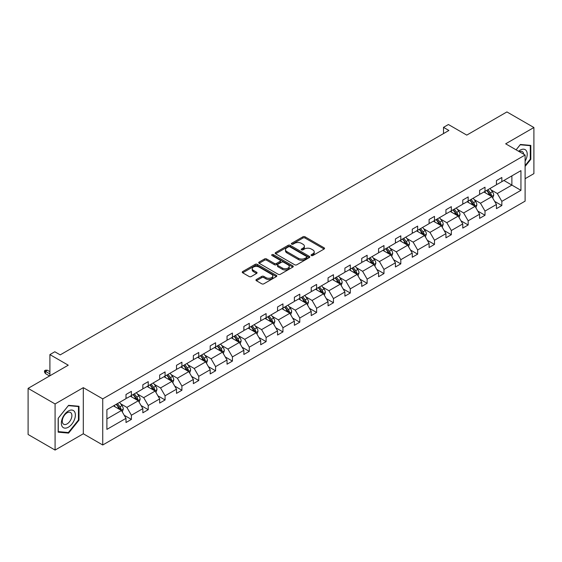 <?xml version="1.0" encoding="UTF-8"?>
<svg xmlns="http://www.w3.org/2000/svg" width="562" height="562" viewBox="0 0 562 562"><rect width="100%" height="100%" fill="white"/><g stroke="black" fill="none" stroke-linecap="round" stroke-linejoin="round"><path stroke-width="0.84" d="M311.362 255.527A1.047 0.604 0 0 0 312.844 255.527L324.098 249.029A1.496 0.864 0 0 0 324.541 248.418A1.496 0.864 0 0 0 324.098 247.807L305.033 236.799A1.496 0.864 0 0 0 302.911 236.799L291.657 243.297A1.047 0.604 0 0 0 291.348 243.725A1.047 0.604 0 0 0 291.657 244.154A1.047 0.604 0 0 0 293.139 244.154L294.593 243.311A4.798 2.768 0 0 1 301.373 243.311L302.967 244.231A4.798 2.768 0 0 1 304.372 246.184A4.798 2.768 0 0 1 302.967 248.144L301.506 248.987A1.047 0.604 0 0 0 301.204 249.416A1.047 0.604 0 0 0 301.506 249.844A1.047 0.604 0 0 0 302.988 249.844L304.449 249.001A4.798 2.768 0 0 1 311.229 249.001L312.816 249.914A4.798 2.768 0 0 1 314.221 251.874A4.798 2.768 0 0 1 312.816 253.834L311.362 254.67A1.047 0.604 0 0 0 311.053 255.099A1.047 0.604 0 0 0 311.362 255.527L311.362 254.67M525.105 178.709L533.9 173.63L533.9 127.511L506.917 111.929L466.762 135.112L448.413 124.518L443.502 127.356L443.502 133.587M55.083 450.071L83.309 433.773L83.309 387.654L55.083 403.952L55.083 450.071L28.1 434.489L28.1 388.37L68.255 365.188L49.906 354.594L49.906 375.788M55.083 403.952L28.1 388.37M256.398 279.49A1.496 0.864 0 0 0 255.963 280.108A1.496 0.864 0 0 0 256.398 280.719L261.752 283.803A1.496 0.864 0 0 0 263.866 283.803L276.371 276.588A1.496 0.864 0 0 0 276.813 275.977A1.496 0.864 0 0 0 276.371 275.366L257.298 264.351A1.496 0.864 0 0 0 255.183 264.351L242.679 271.572A1.496 0.864 0 0 0 242.243 272.184A1.496 0.864 0 0 0 242.679 272.795L249.142 276.525A1.496 0.864 0 0 0 251.263 276.525L256.609 273.434A1.496 0.864 0 0 0 257.052 272.823A1.496 0.864 0 0 0 256.609 272.212L253.406 270.364A4.011 2.311 0 0 1 252.233 268.727A4.011 2.311 0 0 1 254.705 266.592A4.011 2.311 0 0 1 259.075 267.091L271.629 274.34A4.011 2.311 0 0 1 272.802 275.977A4.011 2.311 0 0 1 270.329 278.113A4.011 2.311 0 0 1 265.959 277.614L263.866 276.406A1.496 0.864 0 0 0 261.752 276.406L256.398 279.49L256.398 280.719L261.752 277.649L261.752 276.406M49.906 354.594L54.816 351.763L60.211 354.875L448.898 130.468L443.502 127.356M83.309 387.654L102.741 398.872L525.105 155.028L525.105 201.14L102.741 444.992L102.741 398.872M533.9 127.511L505.674 143.809L525.105 155.028M294.699 264.779A1.496 0.864 0 0 0 296.82 264.779L309.325 257.565A1.496 0.864 0 0 0 309.76 256.953A1.496 0.864 0 0 0 309.325 256.342L290.252 245.327A1.496 0.864 0 0 0 288.13 245.327L275.633 252.549A1.496 0.864 0 0 0 275.19 253.16A1.496 0.864 0 0 0 275.633 253.771L294.699 264.779M272.394 255.759A1.047 0.604 0 0 1 273.455 255.907L292.83 267.083L280.347 274.291A1.496 0.864 0 0 1 278.225 274.291L259.152 263.283L259.152 262.061A1.496 0.864 0 0 0 258.717 262.672A1.496 0.864 0 0 0 259.152 263.283M259.152 262.061L264.505 258.97A1.496 0.864 0 0 1 266.627 258.97L274.361 263.438A1.496 0.864 0 0 0 276.476 263.438L280.024 261.386A1.496 0.864 0 0 0 280.466 260.775A1.496 0.864 0 0 0 280.024 260.164L271.973 255.513A1.047 0.604 0 0 1 271.671 255.085A1.047 0.604 0 0 1 272.317 254.53A1.047 0.604 0 0 1 273.455 254.656L292.844 265.854A1.496 0.864 0 0 1 293.287 266.465A1.496 0.864 0 0 1 292.844 267.076L292.844 265.854M106.892 409.684L126 398.655L126 394.482L131.396 391.363L131.396 395.543L142.839 388.932L142.839 384.759L148.235 381.64L148.235 385.82L159.678 379.209L159.678 375.037L165.073 371.925L165.073 376.097L176.517 369.494L176.517 365.314L181.912 362.202L181.912 366.375L193.356 359.771L193.356 355.591L198.751 352.479L198.751 356.652L210.195 350.049L210.195 345.876L215.59 342.757L215.59 346.93L227.034 340.326L227.034 336.153L232.429 333.034L232.429 337.207L243.866 330.604L243.866 326.431L249.268 323.312L249.268 327.491L260.705 320.881L260.705 316.708L266.107 313.589L266.107 317.769L277.544 311.158L277.544 306.985L282.946 303.873L282.946 308.046L294.383 301.443L294.383 297.263L299.778 294.151L299.778 298.324L311.222 291.72L311.222 287.54L316.617 284.428L316.617 288.601L328.06 281.998L328.06 277.825L333.456 274.706L333.456 278.878L344.899 272.275L344.899 268.102L350.295 264.983L350.295 269.163L361.738 262.552L361.738 258.38L367.134 255.26L367.134 259.44L378.577 252.83L378.577 248.657L383.972 245.538L383.972 249.718L395.416 243.114L395.416 238.934L400.811 235.822L400.811 239.995L412.255 233.392L412.255 229.212L417.65 226.1L417.65 230.272L429.094 223.669L429.094 219.489L434.489 216.377L434.489 220.55L445.933 213.946L445.933 209.774L451.328 206.654L451.328 210.827L462.772 204.224L462.772 200.051L468.167 196.932L468.167 201.112L479.604 194.501L479.604 190.328L485.006 187.209L485.006 191.389L496.443 184.779L496.443 180.606L501.845 177.487L501.845 181.667L520.946 170.637L520.946 190.328L501.845 201.358L501.845 205.53L496.443 208.65L496.443 204.477L485.006 211.08L485.006 215.253L479.604 218.372L479.604 214.192L468.167 220.803L468.167 224.976L462.772 228.095L462.772 223.915L451.328 230.525L451.328 234.698L445.933 237.817L445.933 233.637L434.489 240.241L434.489 244.421L429.094 247.533L429.094 243.36L417.65 249.964L417.65 254.143L412.255 257.255L412.255 253.083L400.811 259.686L400.811 263.866L395.416 266.978L395.416 262.805L383.972 269.409L383.972 273.582L378.577 276.701L378.577 272.528L367.134 279.131L367.134 283.304L361.738 286.423L361.738 282.243L350.295 288.854L350.295 293.027L344.899 296.146L344.899 291.966L333.456 298.577L333.456 302.749L328.06 305.861L328.06 301.689L316.617 308.292L316.617 312.472L311.222 315.584L311.222 311.411L299.778 318.015L299.778 322.195L294.383 325.307L294.383 321.134L282.946 327.737L282.946 331.917L277.544 335.029L277.544 330.856L266.107 337.46L266.107 341.633L260.705 344.752L260.705 340.579L249.268 347.183L249.268 351.355L243.866 354.474L243.866 350.295L232.429 356.905L232.429 361.078L227.034 364.197L227.034 360.017L215.59 366.628L215.59 370.801L210.195 373.913L210.195 369.74L198.751 376.343L198.751 380.523L193.356 383.635L193.356 379.462L181.912 386.066L181.912 390.246L176.517 393.358L176.517 389.185L165.073 395.788L165.073 399.961L159.678 403.08L159.678 398.908L148.235 405.511L148.235 409.684L142.839 412.803L142.839 408.63L131.396 415.234L131.396 419.407L126 422.526L126 418.346L106.892 429.382L106.892 409.684M130.321 396.161L138.308 400.776L126.864 407.38L120.619 403.776M126.864 407.38L131.396 415.234M138.308 400.776L142.839 408.63M126 397.657L126.864 398.156L131.396 395.543M147.153 386.438L155.147 391.054L143.703 397.657L137.458 394.053M143.703 397.657L148.235 405.511M155.147 391.054L159.678 398.908M142.839 387.935L143.703 388.433L148.235 385.82M163.992 376.723L171.979 381.331L160.542 387.935L154.29 384.331M160.542 387.935L165.073 395.788M171.979 381.331L176.517 389.185M159.678 378.219L160.542 378.711L165.073 376.097M180.831 367L188.818 371.608L177.381 378.219L171.129 374.608M177.381 378.219L181.912 386.066M188.818 371.608L193.356 379.462M176.517 368.496L177.381 368.995L181.912 366.375M197.669 357.277L205.657 361.886L194.22 368.496L187.968 364.886M194.22 368.496L198.751 376.343M205.657 361.886L210.195 369.74M193.356 358.774L194.22 359.273L198.751 356.652M214.508 347.555L222.496 352.17L211.059 358.774L204.807 355.163M211.059 358.774L215.59 366.628M222.496 352.17L227.034 360.017M210.195 349.051L211.059 349.55L215.59 346.93M231.347 337.832L239.335 342.448L227.891 349.051L221.646 345.447M227.891 349.051L232.429 356.905M239.335 342.448L243.866 350.295M227.034 339.329L227.891 339.827L232.429 337.207M248.186 328.11L256.174 332.725L244.73 339.329L238.485 335.725M244.73 339.329L249.268 347.183M256.174 332.725L260.705 340.579M243.866 329.606L244.73 330.105L249.268 327.491M265.025 318.394L273.013 323.002L261.569 329.606L255.324 326.002M261.569 329.606L266.107 337.46M273.013 323.002L277.544 330.856M260.705 319.883L261.569 320.382L266.107 317.769M281.864 308.671L289.852 313.28L278.408 319.883L272.163 316.28M278.408 319.883L282.946 327.737M289.852 313.28L294.383 321.134M277.544 310.168L278.408 310.667L282.946 308.046M298.703 298.949L306.69 303.557L295.247 310.168L289.001 306.557M295.247 310.168L299.778 318.015M306.69 303.557L311.222 311.411M294.383 300.445L295.247 300.944L299.778 298.324M315.542 289.226L323.529 293.835L312.086 300.445L305.84 296.834M312.086 300.445L316.617 308.292M323.529 293.835L328.06 301.689M311.222 290.723L312.086 291.221L316.617 288.601M332.381 279.504L340.368 284.119L328.925 290.723L322.679 287.112M328.925 290.723L333.456 298.577M340.368 284.119L344.899 291.966M328.06 281L328.925 281.499L333.456 278.878M349.22 269.781L357.207 274.397L345.763 281L339.518 277.396M345.763 281L350.295 288.854M357.207 274.397L361.738 282.243M344.899 271.277L345.763 271.776L350.295 269.163M366.059 260.058L374.046 264.674L362.602 271.277L356.357 267.674M362.602 271.277L367.134 279.131M374.046 264.674L378.577 272.528M361.738 261.555L362.602 262.054L367.134 259.44M382.891 250.343L390.878 254.951L379.441 261.555L373.189 257.951M379.441 261.555L383.972 269.409M390.878 254.951L395.416 262.805M378.577 251.832L379.441 252.331L383.972 249.718M399.73 240.62L407.717 245.229L396.28 251.832L390.028 248.228M396.28 251.832L400.811 259.686M407.717 245.229L412.255 253.083M395.416 242.117L396.28 242.615L400.811 239.995M416.568 230.898L424.556 235.506L413.119 242.117L406.867 238.506M413.119 242.117L417.65 249.964M424.556 235.506L429.094 243.36M412.255 232.394L413.119 232.893L417.65 230.272M433.407 221.175L441.395 225.783L429.958 232.394L423.706 228.783M429.958 232.394L434.489 240.241M441.395 225.783L445.933 233.637M429.094 222.671L429.958 223.17L434.489 220.55M450.246 211.453L458.234 216.068L446.797 222.671L440.545 219.061M446.797 222.671L451.328 230.525M458.234 216.068L462.772 223.915M445.933 212.949L446.797 213.448L451.328 210.827M467.085 201.73L475.073 206.345L463.629 212.949L457.384 209.345M463.629 212.949L468.167 220.803M475.073 206.345L479.604 214.192M462.772 203.226L463.629 203.725L468.167 201.112M483.924 192.007L491.912 196.623L480.468 203.226L474.223 199.622M480.468 203.226L485.006 211.08M491.912 196.623L496.443 204.477M479.604 193.504L480.468 194.002L485.006 191.389M503.896 180.479L511.884 185.095L497.307 193.504L491.062 189.9M497.307 193.504L501.845 201.358M520.946 190.328L511.884 185.095L511.884 175.871L520.946 170.637M83.309 433.773L102.741 444.992M496.443 183.781L497.307 184.28L501.845 181.667M106.892 418.908L121.469 410.499L113.482 405.883M121.469 410.499L126 418.346M494.665 201.393L501.845 205.53M477.826 211.108L485.006 215.253M460.988 220.831L468.167 224.976M444.149 230.553L451.328 234.698M427.31 240.276L434.489 244.421M410.471 249.999L417.65 254.143M393.632 259.721L400.811 263.866M376.793 269.437L383.972 273.582M359.954 279.159L367.134 283.304M343.122 288.882L350.295 293.027M326.283 298.605L333.456 302.749M309.444 308.327L316.617 312.472M292.605 318.05L299.778 322.195M275.766 327.772L282.946 331.917M258.927 337.488L266.107 341.633M242.089 347.211L249.268 351.355M225.25 356.933L232.429 361.078M208.411 366.656L215.59 370.801M191.572 376.378L198.751 380.523M174.733 386.101L181.912 390.246M157.894 395.824L165.073 399.961M141.055 405.539L148.235 409.684M124.216 415.262L131.396 419.407M525.105 166.408L530.823 159.292L530.823 145.403L520.405 144.469L516.099 149.829M78.996 420.151L78.996 406.263L68.578 405.335L58.16 418.29L58.16 432.178L68.578 433.112L78.996 420.151L78.455 419.842M311.784 255.675L312.816 255.078A4.798 2.768 0 0 0 314.221 253.125L314.221 251.874M304.372 246.184L304.372 247.435A4.798 2.768 0 0 1 302.967 249.388L301.927 249.992M324.098 247.807L324.098 249.029L305.033 238.042A1.496 0.864 0 0 0 302.911 238.042L292.071 244.301M309.325 256.342L309.325 257.565L290.252 246.578A1.496 0.864 0 0 0 288.13 246.578L275.647 253.785M306.669 257.382A1.047 0.604 0 0 0 306.978 256.953A1.047 0.604 0 0 0 306.669 256.525L289.936 246.858A1.047 0.604 0 0 0 288.447 246.858L286.915 247.744A4.798 2.768 0 0 0 285.51 249.704A4.798 2.768 0 0 0 286.915 251.664L298.359 258.267A4.798 2.768 0 0 0 305.138 258.267L306.669 257.382L306.669 258.625A1.047 0.604 0 0 0 306.978 258.197L306.978 256.953M285.51 249.704L285.51 250.947A4.798 2.768 0 0 0 286.915 252.907L286.915 251.664M306.669 258.625L305.138 259.511A4.798 2.768 0 0 1 298.359 259.511L286.915 252.907M259.173 263.297L264.505 260.22L264.505 258.97M280.466 260.775L280.466 262.018A1.496 0.864 0 0 1 280.024 262.63L276.476 264.681A1.496 0.864 0 0 1 274.361 264.681L266.627 260.22A1.496 0.864 0 0 0 264.505 260.22M282.384 268.067A4.011 2.311 0 0 0 286.753 268.573A4.011 2.311 0 0 0 289.226 266.43A4.011 2.311 0 0 0 288.053 264.8L283.627 262.243A1.496 0.864 0 0 0 281.513 262.243L277.958 264.295A1.496 0.864 0 0 0 277.523 264.906A1.496 0.864 0 0 0 277.958 265.517L282.384 268.067L282.384 269.317A4.011 2.311 0 0 0 286.753 269.816A4.011 2.311 0 0 0 289.226 267.681L289.226 266.43M277.523 264.906L277.523 266.149A1.496 0.864 0 0 0 277.958 266.76L277.958 265.517M282.384 269.317L277.958 266.76M272.802 275.977L272.802 277.221A4.011 2.311 0 0 1 270.329 279.363A4.011 2.311 0 0 1 265.959 278.857L263.866 277.649A1.496 0.864 0 0 0 261.752 277.649M252.233 268.727L252.233 269.971A4.011 2.311 0 0 0 253.406 271.608L253.406 270.364M256.595 273.448L253.406 271.608M276.349 276.595L257.298 265.601A1.496 0.864 0 0 0 255.183 265.601L242.7 272.809M530.282 158.976L530.823 159.292M67.475 432.473L68.578 433.112M492.733 198.042L493.724 195.176A4.046 2.332 -120 0 0 492.431 191.733L490.008 188.495M485.666 193.012L484.613 191.614M491.314 196.278L491.539 195.351A4.046 2.332 -120 0 0 490.38 192.914L487.957 189.682M486.945 190.265L489.614 193.827A2.058 1.187 60 0 1 489.987 194.452L491.539 195.351M486.664 190.427L489.088 193.665A4.046 2.332 60 0 1 490.099 195.576M475.895 207.764L476.885 204.898A4.046 2.332 -120 0 0 475.593 201.456L473.169 198.217M468.827 202.734L467.774 201.337M474.476 206.001L474.7 205.067A4.046 2.332 -120 0 0 473.541 202.636L471.125 199.405M470.106 199.988L472.775 203.549A2.058 1.187 60 0 1 473.148 204.175L474.7 205.067M469.825 200.149L472.249 203.388A4.046 2.332 60 0 1 473.26 205.292M459.056 217.487L460.046 214.621A4.046 2.332 -120 0 0 458.761 211.172L456.337 207.94M451.988 212.457L450.935 211.052M457.637 215.717L457.861 214.789A4.046 2.332 -120 0 0 456.709 212.359L454.286 209.12M453.267 209.71L455.937 213.272A2.058 1.187 60 0 1 456.309 213.897L457.861 214.789M452.986 209.872L455.41 213.103A4.046 2.332 60 0 1 456.421 215.014M525.105 161.182A9.919 5.725 120 0 0 526.271 158.779A9.919 5.725 120 0 0 525.828 150.152A9.919 5.725 120 0 0 518.593 151.269M523.693 154.213A6.793 3.92 120 0 0 522.309 151.614A6.793 3.92 120 0 0 519.365 151.712M516.12 149.836L520.194 144.778L530.282 145.677L530.282 159.137L525.105 165.579M529.615 145.291L530.282 145.677M74.437 419.638A9.919 5.725 120 0 0 71.866 410.056A9.919 5.725 120 0 0 62.284 418.557A9.919 5.725 120 0 0 64.855 428.139A9.919 5.725 120 0 0 74.437 419.638M71.241 418.732A6.793 3.92 120 0 0 70.482 412.473A6.793 3.92 120 0 0 62.923 417.988A6.793 3.92 120 0 0 63.689 424.24A6.793 3.92 120 0 0 71.241 418.732M58.265 431.651L58.265 418.191L68.36 405.638L78.455 406.544L78.455 419.997L68.36 432.55L58.16 431.588M77.788 406.157L78.455 406.544M442.217 227.21L443.207 224.343A4.046 2.332 -120 0 0 441.922 220.894L439.498 217.663M435.15 222.18L434.096 220.775M440.798 225.439L441.022 224.512A4.046 2.332 -120 0 0 439.87 222.081L437.447 218.843M436.428 219.433L439.098 222.988A2.058 1.187 60 0 1 439.47 223.62L441.022 224.512M436.147 219.594L438.571 222.826A4.046 2.332 60 0 1 439.582 224.737M425.378 236.932L426.368 234.059A4.046 2.332 -120 0 0 425.083 230.617L422.659 227.385M418.311 231.902L417.257 230.497M423.959 235.162L424.191 234.235A4.046 2.332 -120 0 0 423.031 231.804L420.608 228.565M419.589 229.148L422.259 232.71A2.058 1.187 60 0 1 422.631 233.335L424.191 234.235M419.308 229.317L421.732 232.549A4.046 2.332 60 0 1 422.743 234.459M408.539 246.648L409.529 243.782A4.046 2.332 -120 0 0 408.244 240.339L405.82 237.101M401.472 241.625L400.425 240.22M407.12 244.884L407.352 243.957A4.046 2.332 -120 0 0 406.193 241.527L403.769 238.288M402.757 238.871L405.42 242.433A2.058 1.187 60 0 1 405.799 243.058L407.352 243.957M402.469 239.033L404.893 242.271A4.046 2.332 60 0 1 405.904 244.182M391.7 256.37L392.697 253.504A4.046 2.332 -120 0 0 391.405 250.062L388.981 246.823M384.633 251.347L383.586 249.942M390.281 254.607L390.513 253.68A4.046 2.332 -120 0 0 389.354 251.242L386.93 248.011M385.918 248.594L388.581 252.155A2.058 1.187 60 0 1 388.96 252.781L390.513 253.68M385.637 248.755L388.054 251.994A4.046 2.332 60 0 1 389.066 253.905M374.861 266.093L375.859 263.227A4.046 2.332 -120 0 0 374.566 259.785L372.142 256.546M367.794 261.063L366.747 259.665M373.449 264.33L373.674 263.402A4.046 2.332 -120 0 0 372.515 260.965L370.091 257.733M369.079 258.316L371.742 261.878A2.058 1.187 60 0 1 372.121 262.503L373.674 263.402M368.798 258.478L371.222 261.716A4.046 2.332 60 0 1 372.227 263.627M358.022 275.816L359.02 272.949A4.046 2.332 -120 0 0 357.727 269.507L355.303 266.269M350.955 270.786L349.908 269.388M356.61 274.052L356.835 273.118A4.046 2.332 -120 0 0 355.676 270.687L353.252 267.456M352.241 268.039L354.903 271.601A2.058 1.187 60 0 1 355.282 272.226L356.835 273.118M351.96 268.2L354.383 271.439A4.046 2.332 60 0 1 355.388 273.343M341.183 285.538L342.181 282.672A4.046 2.332 -120 0 0 340.888 279.223L338.464 275.991M334.116 280.508L333.069 279.103M339.771 283.768L339.996 282.841A4.046 2.332 -120 0 0 338.837 280.41L336.413 277.171M335.402 277.761L338.071 281.323A2.058 1.187 60 0 1 338.443 281.948L339.996 282.841M335.121 277.923L337.544 281.155A4.046 2.332 60 0 1 338.549 283.065M324.351 295.261L325.342 292.395A4.046 2.332 -120 0 0 324.049 288.945L321.626 285.714M317.277 290.231L316.23 288.826M322.932 293.49L323.157 292.563A4.046 2.332 -120 0 0 321.998 290.132L319.574 286.894M318.563 287.484L321.232 291.039A2.058 1.187 60 0 1 321.605 291.664L323.157 292.563M318.282 287.646L320.705 290.877A4.046 2.332 60 0 1 321.71 292.788M307.512 304.983L308.503 302.11A4.046 2.332 -120 0 0 307.21 298.668L304.787 295.436M300.445 299.953L299.391 298.548M306.093 303.213L306.318 302.286A4.046 2.332 -120 0 0 305.159 299.855L302.735 296.617M301.724 297.2L304.393 300.761A2.058 1.187 60 0 1 304.766 301.387L306.318 302.286M301.443 297.368L303.866 300.6A4.046 2.332 60 0 1 304.871 302.511M290.673 314.699L291.664 311.833A4.046 2.332 -120 0 0 290.371 308.39L287.948 305.152M283.606 309.676L282.553 308.271M289.254 312.936L289.479 312.008A4.046 2.332 -120 0 0 288.32 309.571L285.896 306.339M284.885 306.922L287.554 310.484A2.058 1.187 60 0 1 287.927 311.109L289.479 312.008M284.604 307.084L287.027 310.322A4.046 2.332 60 0 1 288.032 312.233M273.834 324.422L274.825 321.555A4.046 2.332 -120 0 0 273.532 318.113L271.109 314.875M266.767 319.399L265.714 317.994M272.415 322.658L272.64 321.731A4.046 2.332 -120 0 0 271.481 319.293L269.058 316.062M268.046 316.645L270.715 320.207A2.058 1.187 60 0 1 271.088 320.832L272.64 321.731M267.765 316.806L270.189 320.045A4.046 2.332 60 0 1 271.193 321.956M256.996 334.144L257.986 331.278A4.046 2.332 -120 0 0 256.693 327.836L254.27 324.597M249.928 329.114L248.875 327.716M255.577 332.381L255.801 331.454A4.046 2.332 -120 0 0 254.642 329.016L252.219 325.784M251.207 326.367L253.876 329.929A2.058 1.187 60 0 1 254.249 330.554L255.801 331.454M250.926 326.529L253.35 329.768A4.046 2.332 60 0 1 254.361 331.678M240.157 343.867L241.147 341.001A4.046 2.332 -120 0 0 239.855 337.558L237.431 334.32M233.09 338.837L232.036 337.439M238.738 342.103L238.962 341.169A4.046 2.332 -120 0 0 237.81 338.738L235.387 335.507M234.368 336.09L237.038 339.652A2.058 1.187 60 0 1 237.41 340.277L238.962 341.169M234.087 336.252L236.511 339.49A4.046 2.332 60 0 1 237.522 341.394M223.318 353.589L224.308 350.723A4.046 2.332 -120 0 0 223.023 347.274L220.599 344.042M216.251 348.559L215.197 347.154M221.899 351.819L222.123 350.892A4.046 2.332 -120 0 0 220.971 348.461L218.548 345.223M217.529 345.813L220.199 349.367A2.058 1.187 60 0 1 220.571 350L222.123 350.892M217.248 345.974L219.672 349.206A4.046 2.332 60 0 1 220.683 351.117M206.479 363.312L207.469 360.446A4.046 2.332 -120 0 0 206.184 356.996L203.76 353.765M199.412 358.282L198.358 356.877M205.06 361.542L205.285 360.614A4.046 2.332 -120 0 0 204.132 358.184L201.709 354.945M200.69 355.535L203.36 359.09A2.058 1.187 60 0 1 203.732 359.715L205.285 360.614M200.409 355.697L202.833 358.928A4.046 2.332 60 0 1 203.844 360.839M189.64 373.028L190.63 370.161A4.046 2.332 -120 0 0 189.345 366.719L186.921 363.488M182.573 368.005L181.519 366.6M188.221 371.264L188.453 370.337A4.046 2.332 -120 0 0 187.294 367.906L184.87 364.668M183.858 365.251L186.521 368.812A2.058 1.187 60 0 1 186.893 369.438L188.453 370.337M183.57 365.419L185.994 368.651A4.046 2.332 60 0 1 187.005 370.562M172.801 382.75L173.791 379.884A4.046 2.332 -120 0 0 172.506 376.442L170.082 373.203M165.734 377.727L164.687 376.322M171.382 380.987L171.614 380.06A4.046 2.332 -120 0 0 170.455 377.622L168.031 374.39M167.019 374.973L169.682 378.535A2.058 1.187 60 0 1 170.061 379.16L171.614 380.06M166.731 375.135L169.155 378.374A4.046 2.332 60 0 1 170.167 380.284M155.962 392.473L156.96 389.607A4.046 2.332 -120 0 0 155.667 386.164L153.243 382.926M148.895 387.443L147.848 386.045M154.543 390.709L154.775 389.782A4.046 2.332 -120 0 0 153.616 387.344L151.192 384.113M150.18 384.696L152.843 388.258A2.058 1.187 60 0 1 153.222 388.883L154.775 389.782M149.899 384.858L152.323 388.096A4.046 2.332 60 0 1 153.328 390.007M139.123 402.195L140.121 399.329A4.046 2.332 -120 0 0 138.828 395.887L136.404 392.648M132.056 397.165L131.009 395.767M137.711 400.432L137.936 399.505A4.046 2.332 -120 0 0 136.777 397.067L134.353 393.836M133.342 394.419L136.004 397.98A2.058 1.187 60 0 1 136.383 398.606L137.936 399.505M133.061 394.58L135.484 397.819A4.046 2.332 60 0 1 136.489 399.73M122.284 411.918L123.282 409.052A4.046 2.332 -120 0 0 121.989 405.602L119.566 402.371M115.217 406.888L114.17 405.49M120.872 410.155L121.097 409.22A4.046 2.332 -120 0 0 119.938 406.79L117.514 403.558M116.503 404.141L119.165 407.703A2.058 1.187 60 0 1 119.544 408.328L121.097 409.22M116.222 404.303L118.645 407.534A4.046 2.332 60 0 1 119.65 409.445M45.459 373.589L44.482 372.037L44.482 370.787L45.564 370.161L47.398 370.225L45.459 371.349L45.459 373.589L49.582 375.971M44.482 370.787L49.906 373.913M47.398 370.225L49.906 371.672M312.816 255.078L312.816 253.834M301.506 249.844L301.506 248.987M302.967 249.388L302.967 248.144M291.657 244.154L291.657 243.297M302.911 238.042L302.911 236.799M305.033 238.042L305.033 236.799M275.633 253.771L275.633 252.549M288.13 246.578L288.13 245.327M290.252 246.578L290.252 245.327M298.359 259.511L298.359 258.267M305.138 259.511L305.138 258.267M266.627 260.22L266.627 258.97M274.361 264.681L274.361 263.438M276.476 264.681L276.476 263.438M280.024 262.63L280.024 261.386M273.455 255.907L273.455 254.656M263.866 277.649L263.866 276.406M265.959 278.857L265.959 277.614M256.609 273.434L256.609 272.212M242.679 272.795L242.679 271.572M255.183 265.601L255.183 264.351M257.298 265.601L257.298 264.351M276.371 276.588L276.371 275.366M491.624 196.454L493.696 195.253M490.38 192.914L492.431 191.733M487.935 194.326L489.088 193.665M474.785 206.177L476.857 204.975M473.541 202.636L475.593 201.456M471.097 204.048L472.249 203.388M457.946 215.899L460.018 214.698M456.709 212.359L458.761 211.172M454.258 213.771L455.41 213.103M441.107 225.615L443.186 224.421M439.87 222.081L441.922 220.894M437.426 223.493L438.571 222.826M424.268 235.338L426.347 234.143M423.031 231.804L425.083 230.617M420.587 233.216L421.732 232.549M407.429 245.06L409.508 243.859M406.193 241.527L408.244 240.339M403.748 242.939L404.893 242.271M390.59 254.783L392.669 253.581M389.354 251.242L391.405 250.062M386.909 252.654L388.054 251.994M373.751 264.505L375.83 263.304M372.515 260.965L374.566 259.785M370.07 262.377L371.222 261.716M356.912 274.228L358.992 273.027M355.676 270.687L357.727 269.507M353.231 272.099L354.383 271.439M340.073 283.95L342.153 282.749M338.837 280.41L340.888 279.223M336.392 281.822L337.544 281.155M323.234 293.666L325.314 292.472M321.998 290.132L324.049 288.945M319.553 291.545L320.705 290.877M306.395 303.389L308.475 302.194M305.159 299.855L307.21 298.668M302.714 301.267L303.866 300.6M289.556 313.111L291.636 311.91M288.32 309.571L290.371 308.39M285.875 310.983L287.027 310.322M272.725 322.834L274.797 321.633M271.481 319.293L273.532 318.113M269.036 320.705L270.189 320.045M255.886 332.556L257.958 331.355M254.642 329.016L256.693 327.836M252.197 330.428L253.35 329.768M239.047 342.279L241.119 341.078M237.81 338.738L239.855 337.558M235.359 340.151L236.511 339.49M222.208 352.002L224.287 350.8M220.971 348.461L223.023 347.274M218.52 349.873L219.672 349.206M205.369 361.717L207.448 360.523M204.132 358.184L206.184 356.996M201.688 359.596L202.833 358.928M188.53 371.44L190.609 370.246M187.294 367.906L189.345 366.719M184.849 369.318L185.994 368.651M171.691 381.162L173.77 379.961M170.455 377.622L172.506 376.442M168.01 379.034L169.155 378.374M154.852 390.885L156.931 389.684M153.616 387.344L155.667 386.164M151.171 388.756L152.323 388.096M138.013 400.608L140.093 399.406M136.777 397.067L138.828 395.887M134.332 398.479L135.484 397.819M121.174 410.33L123.254 409.129M119.938 406.79L121.989 405.602M117.493 408.202L118.645 407.534"/></g></svg>
